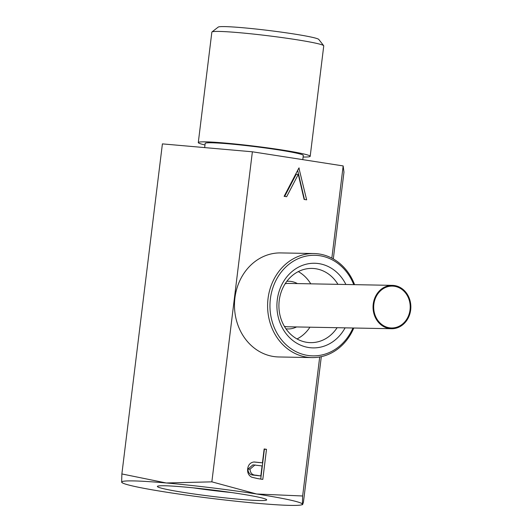 <?xml version="1.0" encoding="UTF-8"?>
<svg xmlns="http://www.w3.org/2000/svg" width="532" height="532" viewBox="0 0 532 532"><rect width="100%" height="100%" fill="white"/><g stroke="black" fill="none" stroke-linecap="round" stroke-linejoin="round"><path stroke-width="0.8" d="M321.308 356.659L303.44 502.215L302.602 504.622L302.415 504.176A91.058 5.273 7 0 1 301.159 504.948A91.058 5.273 7 0 1 290.652 505.4A91.058 5.273 7 0 1 257.827 503.345A91.058 5.273 7 0 1 167.44 492.326A91.058 5.273 7 0 1 122.706 483.036A91.058 5.273 7 0 1 121.655 482.138L122.706 483.036M303.114 157.013A56.372 3.265 -173 0 0 310.189 156.302L323.749 45.878A56.372 3.265 -173 0 0 323.675 45.679L318.774 39.421A50.733 2.939 -173 0 0 280.085 31.96A50.733 2.939 -173 0 0 224.684 26.6A50.733 2.939 -173 0 0 218.233 27.079L211.962 31.96A56.372 3.265 -173 0 0 211.849 32.133L198.29 142.556A56.372 3.265 -173 0 0 204.986 144.963M323.675 45.679A56.372 3.265 -173 0 0 280.69 37.386A56.372 3.265 -173 0 0 219.131 31.428A56.372 3.265 -173 0 0 211.962 31.96M310.189 156.302A56.372 3.265 -173 0 0 268.707 148.022A56.372 3.265 -173 0 0 205.571 141.851A56.372 3.265 -173 0 0 198.29 142.556M164.488 485.756A55.069 3.192 7 0 1 224.63 491.575A55.069 3.192 7 0 1 266.625 499.674A55.069 3.192 7 0 1 259.576 500.559A55.069 3.192 7 0 1 196.375 494.321A55.069 3.192 7 0 1 157.492 486.275A55.069 3.192 7 0 1 164.488 485.756M211.856 481.846L256.623 493.995A91.058 5.273 7 0 1 302.415 504.176L302.642 495.984L256.623 493.995A91.058 5.273 -173 0 0 166.243 482.976A91.058 5.273 -173 0 0 133.419 480.915A91.058 5.273 -173 0 0 121.655 482.138L121.875 473.946L166.243 482.976L211.856 481.846L252.381 151.793L162.406 143.886L121.875 473.946M302.788 159.64L303.3 155.45A49.429 2.86 -173 0 0 266.924 148.195A49.429 2.86 -173 0 0 211.563 142.782A49.429 2.86 -173 0 0 205.172 143.407L204.66 147.597M193.362 487.857A49.429 2.86 -173 0 0 231.433 492.532M333.311 258.938L343.965 172.155L343.167 165.924L252.381 151.793M302.642 495.984L319.705 356.979M331.842 258.14L343.167 165.924M257.668 478.594L262.808 479.399L266.499 449.321L264.151 448.955L262.442 462.833L253.837 462.002C250.319 462.534 248.264 464.808 247.673 468.818C247.28 472.755 248.637 475.548 251.756 477.217L257.668 478.594M298.904 167.979L284.128 196.328L286.648 196.72L298.292 174.376L304.118 199.44L306.638 199.833L298.904 167.979M266.499 449.321L264.377 449.281L260.72 479.073M254.17 461.976L262.442 462.833M299.243 168.032L298.884 168.026M304.444 199.493L297.667 170.353M298.292 174.376L296.164 174.336L284.66 196.414M260.833 475.947L253.917 475.162C250.166 475.109 248.165 473.101 247.899 469.131L252.913 464.862L262.063 465.919L260.833 475.947L256.045 475.202C252.294 475.149 250.286 473.141 250.027 469.171L255.041 464.902M247.899 469.131L250.027 469.171M353.78 284.647A50.301 43.857 91.1 0 0 297.607 258.938A50.301 43.857 91.1 0 0 272.357 322.252A50.301 43.857 91.1 0 0 310.868 355.782A50.301 43.857 91.1 0 0 352.969 327.998M353.787 328.011A52.036 45.366 -88.9 0 1 311.985 357.59A52.036 45.366 -88.9 0 1 270.083 322.811A52.036 45.366 -88.9 0 1 313.933 253.538A52.036 45.366 -88.9 0 1 354.598 284.66M345.088 327.852A42.321 36.901 -88.9 0 1 309.637 347.649A42.321 36.901 -88.9 0 1 278.934 319.606A42.321 36.901 -88.9 0 1 298.612 267.104A42.321 36.901 -88.9 0 1 345.9 284.494M337.933 284.347A37.12 32.359 91.1 0 0 311.958 268.421A37.12 32.359 91.1 0 0 280.677 317.83A37.12 32.359 91.1 0 0 310.568 342.641A37.12 32.359 91.1 0 0 337.122 327.699M297.042 338.957A37.12 32.359 91.1 0 0 309.937 327.193M313.933 253.538L280.81 252.919A52.036 45.366 91.1 0 0 236.953 322.186A52.036 45.366 91.1 0 0 278.861 356.965L311.985 357.59M310.755 283.835A37.12 32.359 91.1 0 0 298.306 271.599M384.124 326.01A20.948 18.261 91.1 0 0 391.559 327.985A20.948 18.261 91.1 0 0 409.72 311.759A20.948 18.261 91.1 0 0 399.778 288.071A20.948 18.261 91.1 0 0 392.343 286.103A20.948 18.261 91.1 0 0 374.176 302.329A20.948 18.261 91.1 0 0 384.124 326.01M392.357 285.365A21.679 18.899 91.1 0 0 373.557 302.163A21.679 18.899 91.1 0 0 383.851 326.681A21.679 18.899 91.1 0 0 391.545 328.723A21.679 18.899 91.1 0 0 410.345 311.925A21.679 18.899 91.1 0 0 400.051 287.406A21.679 18.899 91.1 0 0 392.357 285.365L288.736 283.423A21.679 18.899 91.1 0 0 285.159 283.749M297.395 283.589A23.847 20.795 91.1 0 0 297.242 283.503A23.847 20.795 91.1 0 0 288.776 281.255A23.847 20.795 91.1 0 0 286.841 281.322M285.95 328.809A23.847 20.795 91.1 0 0 287.885 328.949A23.847 20.795 91.1 0 0 296.583 326.941M284.361 326.322A21.679 18.899 91.1 0 0 287.925 326.781L391.545 328.723M258.446 462.508L260.567 462.547M256.045 475.202L253.917 475.162M301.159 504.948L302.602 504.622M286.914 281.222L288.776 281.255M286.023 328.909L287.885 328.949"/></g></svg>

